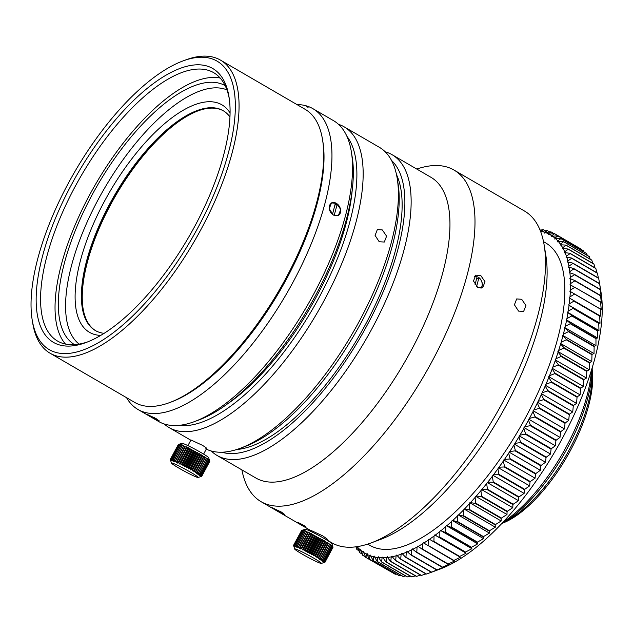 <?xml version="1.0" encoding="UTF-8"?>
<svg xmlns="http://www.w3.org/2000/svg" width="633" height="633" viewBox="0 0 633 633"><rect width="100%" height="100%" fill="white"/><g stroke="black" fill="none" stroke-linecap="round" stroke-linejoin="round"><path stroke-width="0.95" d="M100.742 335.411A131.609 53.164 120.2 0 1 130.722 160.252A131.609 53.164 120.2 0 1 230.064 112.951M229.937 116.899A127.146 51.36 -59.8 0 0 223.156 110.688A127.146 51.36 -59.8 0 0 135.098 164.279A127.146 51.36 -59.8 0 0 95.354 330.529A127.146 51.36 -59.8 0 0 104.121 333.346M198.026 110.87A127.771 51.613 -59.8 0 0 187.352 116.005A127.771 51.613 -59.8 0 0 136.182 164.699A127.771 51.613 -59.8 0 0 83.081 308.603M95.71 330.727A127.146 51.36 120.2 0 1 83.026 308.247A127.146 51.36 120.2 0 1 135.802 164.691A127.146 51.36 120.2 0 1 197.686 110.997A127.146 51.36 120.2 0 1 223.504 110.894M74.544 344.653A149.815 60.515 120.2 0 1 121.615 148.905A149.815 60.515 120.2 0 1 225.134 85.613M79.157 344.099A147.22 59.47 120.2 0 1 127.755 153.336A147.22 59.47 120.2 0 1 226.923 89.894M302.352 554.199A15.168 1.06 -151.6 0 0 321.279 563.402A15.168 1.06 -151.6 0 0 313.651 558.092A15.168 1.06 -151.6 0 0 294.661 549.009A15.168 1.06 -151.6 0 0 302.352 554.199M332.974 547.308L324.958 562.294A17.843 1.242 28.4 0 1 324.943 562.31L321.279 563.402M324.958 562.294L323.843 562.571L324.958 562.144L332.998 547.26A17.843 1.242 -151.6 0 0 332.982 547.229L324.943 562.104A17.843 1.242 28.4 0 1 324.958 562.144M324.943 562.104L323.724 562.333L324.721 561.835L332.76 546.959A17.843 1.242 -151.6 0 0 332.713 546.912L324.674 561.788A17.843 1.242 28.4 0 1 324.721 561.835M324.674 561.788L323.36 561.977L324.238 561.408L332.285 546.532A17.843 1.242 -151.6 0 0 332.198 546.461L324.159 561.336A17.843 1.242 28.4 0 1 324.238 561.408M324.159 561.336L322.775 561.503L331.565 545.978A17.843 1.242 -151.6 0 0 331.455 545.899L323.408 560.775A17.843 1.242 28.4 0 1 323.526 560.854M323.408 560.775L321.968 560.917L330.624 545.322A17.843 1.242 -151.6 0 0 330.481 545.219L322.442 560.094A17.843 1.242 28.4 0 1 322.585 560.197M322.442 560.094L320.963 560.229L329.476 544.554A17.843 1.242 -151.6 0 0 329.31 544.443L321.263 559.319A17.843 1.242 28.4 0 1 321.429 559.43M321.263 559.319L319.76 559.453L320.092 558.583L328.131 543.707A17.843 1.242 -151.6 0 0 327.941 543.581L319.894 558.456A17.843 1.242 28.4 0 1 320.092 558.583M319.894 558.456L318.383 558.599L318.581 557.657L326.62 542.774A17.843 1.242 -151.6 0 0 326.406 542.647L318.359 557.523A17.843 1.242 28.4 0 1 318.581 557.657M318.359 557.523L316.856 557.681L316.919 556.668L324.958 541.793A17.843 1.242 -151.6 0 0 324.729 541.65L316.682 556.526A17.843 1.242 28.4 0 1 316.919 556.668M316.682 556.526L315.21 556.716L315.139 555.632L323.178 540.756A17.843 1.242 -151.6 0 0 322.933 540.614L314.894 555.489A17.843 1.242 28.4 0 1 315.139 555.632M302.859 530.035L301.854 530.359L293.815 545.235L294.021 546.382L293.601 545.274L301.648 530.399L305.312 529.307A15.168 1.06 28.4 0 1 324.238 538.517A15.168 1.06 28.4 0 1 331.929 543.7L332.855 546.762M323.178 540.756L324.049 540.36L324.729 541.65M324.958 541.793L325.702 541.334L326.406 542.647M326.62 542.774L327.221 542.252L327.941 543.581M328.131 543.707L328.598 543.106L329.31 544.443M329.476 544.554L329.801 543.882L330.481 545.219M330.624 545.322L330.814 544.562L331.455 545.899M331.565 545.978L331.621 545.148L332.198 546.461M332.285 546.532L332.206 545.622L332.713 546.912M332.76 546.959L332.562 545.986L332.982 547.229M332.998 547.26L332.681 546.216L332.998 547.26M326.842 540.06L327.316 539.189L322.87 535.937L311.618 530.699L311.143 531.57M504.572 522.098A102.158 41.264 -59.8 0 0 569.202 449.897A102.158 41.264 -59.8 0 0 592.132 371.484M592.187 369.981A99.484 40.188 120.2 0 1 570.286 450.767A99.484 40.188 120.2 0 1 503.29 522.898M501.257 524.092A110.189 44.508 -59.8 0 0 592.219 367.623M591.467 370.068A113.315 45.774 120.2 0 1 503.013 522.233M599.799 284.723L601.01 292.209A178.451 72.083 120.2 0 1 555.347 450.862A178.451 72.083 120.2 0 1 440.085 569.051L431.421 572.272L405.666 557.301L401.915 553.345L401.124 554.263A184.25 74.425 120.2 0 1 397.128 555.513L396.891 554.919L396.1 555.798A184.25 74.425 120.2 0 1 392.238 556.7L392.041 556.059L391.241 556.89A184.25 74.425 120.2 0 1 387.523 557.444L387.372 556.747L386.565 557.546A184.25 74.425 120.2 0 1 383.005 557.736L382.886 556.993L382.087 557.744A184.25 74.425 120.2 0 1 378.684 557.586L378.613 556.795L377.814 557.499A184.25 74.425 120.2 0 1 374.586 556.985L374.554 556.154L373.763 556.803A184.25 74.425 120.2 0 1 370.716 555.932L370.724 555.062L369.941 555.663A184.25 74.425 120.2 0 1 367.085 554.445L367.14 553.535L366.357 554.081A184.25 74.425 120.2 0 1 363.698 552.514L363.793 551.565L363.026 552.055A184.25 74.425 120.2 0 1 360.573 550.148L360.707 549.167L359.955 549.602A184.25 74.425 120.2 0 1 357.708 547.355L357.851 546.54M540.495 231.18A184.25 74.425 120.2 0 1 540.906 231.259L540.938 232.097L541.729 231.441A184.25 74.425 120.2 0 1 544.776 232.311L544.768 233.181L545.551 232.58A184.25 74.425 120.2 0 1 548.407 233.799L548.36 234.716L549.135 234.17L554.437 233.601L580.192 248.571A187.368 75.683 120.2 0 1 580.366 248.674L554.611 233.704L551.794 235.729L551.699 236.679L552.467 236.188A184.25 74.425 120.2 0 1 554.919 238.095L554.785 239.084L555.537 238.641A184.25 74.425 120.2 0 1 557.784 240.888L557.602 241.909L558.338 241.521A184.25 74.425 120.2 0 1 560.371 244.101L560.15 245.145L560.87 244.821A184.25 74.425 120.2 0 1 562.674 247.725L562.413 248.793L563.117 248.532A184.25 74.425 120.2 0 1 564.691 251.752L564.391 252.844L565.071 252.638A184.25 74.425 120.2 0 1 566.416 256.167L566.076 257.275L566.733 257.133A184.25 74.425 120.2 0 1 567.841 260.962L567.469 262.086L568.102 262.007A184.25 74.425 120.2 0 1 568.964 266.121L568.553 267.261L569.162 267.237A184.25 74.425 120.2 0 1 569.787 271.628L569.336 272.783L569.914 272.815A184.25 74.425 120.2 0 1 570.293 277.476L569.819 278.631L570.365 278.734A184.25 74.425 120.2 0 1 570.499 283.639L569.985 284.803L570.507 284.961A184.25 74.425 120.2 0 1 570.396 290.112L569.85 291.267L570.333 291.489A184.25 74.425 120.2 0 1 569.985 296.861L569.407 298.024L569.858 298.301A184.25 74.425 120.2 0 1 569.257 303.88L568.656 305.035L569.075 305.375A184.25 74.425 120.2 0 1 568.236 311.151L567.603 312.291L567.983 312.686A184.25 74.425 120.2 0 1 566.899 318.644L566.25 319.776L566.59 320.227A184.25 74.425 120.2 0 1 565.277 326.343L564.596 327.459L564.897 327.965A184.25 74.425 120.2 0 1 563.346 334.232L562.911 335.894A184.25 74.425 120.2 0 1 561.139 342.279L560.64 343.972A184.25 74.425 120.2 0 1 558.638 350.476L558.084 352.193A184.25 74.425 120.2 0 1 555.869 358.792L555.26 360.525A184.25 74.425 120.2 0 1 552.823 367.195L552.158 368.952A184.25 74.425 120.2 0 1 549.523 375.685L548.803 377.45A184.25 74.425 120.2 0 1 545.97 384.215L545.203 385.995A184.25 74.425 120.2 0 1 542.172 392.776L541.357 394.557A184.25 74.425 120.2 0 1 538.145 401.346L537.282 403.118A184.25 74.425 120.2 0 1 533.896 409.883L532.986 411.656A184.25 74.425 120.2 0 1 529.441 418.389L528.492 420.146A184.25 74.425 120.2 0 1 524.789 426.824L523.8 428.565A184.25 74.425 120.2 0 1 519.946 435.172L518.925 436.889A184.25 74.425 120.2 0 1 514.945 443.401L513.885 445.094A184.25 74.425 120.2 0 1 509.779 451.503L508.687 453.165A184.25 74.425 120.2 0 1 504.469 459.439L503.354 461.069A184.25 74.425 120.2 0 1 499.033 467.201L497.894 468.792A184.25 74.425 120.2 0 1 493.487 474.766L492.324 476.309A184.25 74.425 120.2 0 1 487.845 482.109L486.658 483.604A184.25 74.425 120.2 0 1 482.117 489.206L480.914 490.646A184.25 74.425 120.2 0 1 476.317 496.043L475.106 497.427A184.25 74.425 120.2 0 1 470.469 502.602L469.251 503.931A184.25 74.425 120.2 0 1 464.59 508.869L463.372 510.127A184.25 74.425 120.2 0 1 458.696 514.811L458.078 514.858L457.469 516.006A184.25 74.425 120.2 0 1 452.793 520.429L452.199 520.413L451.566 521.552A184.25 74.425 120.2 0 1 446.898 525.699L446.344 525.619L445.679 526.751A184.25 74.425 120.2 0 1 441.043 530.612L440.513 530.47L439.832 531.585A184.25 74.425 120.2 0 1 435.227 535.146L434.736 534.948L434.032 536.04A184.25 74.425 120.2 0 1 429.475 539.292L429.016 539.039L428.296 540.107A184.25 74.425 120.2 0 1 423.801 543.043L423.374 542.726L422.638 543.779A184.25 74.425 120.2 0 1 418.223 546.39L417.835 546.018L417.076 547.031A184.25 74.425 120.2 0 1 412.748 549.317L412.4 548.882L411.632 549.871A184.25 74.425 120.2 0 1 407.399 551.818L407.082 551.327L406.307 552.285A184.25 74.425 120.2 0 1 402.192 553.883M580.548 249.086L580.366 248.674M552.467 236.188L557.728 235.824L583.484 250.795A187.368 75.683 120.2 0 1 583.642 250.921L557.887 235.943L554.919 238.095M584.093 252.045L583.642 250.921M555.537 238.641L560.751 238.483L586.514 253.453A187.368 75.683 120.2 0 1 586.656 253.596L560.901 238.625L557.784 240.888M587.297 255.4L586.656 253.596M558.338 241.521L563.505 241.569L589.26 256.539A187.368 75.683 120.2 0 1 589.386 256.705L563.631 241.735L560.371 244.101M590.178 259.15L589.386 256.705M560.87 244.821L565.965 245.082L591.72 260.052A187.368 75.683 120.2 0 1 591.839 260.242L566.084 245.264L562.674 247.725M592.717 263.288L591.839 260.242M563.117 248.532L568.141 248.998L593.896 263.977A187.368 75.683 120.2 0 1 593.999 264.183L568.244 249.212L564.691 251.752M594.933 267.806L593.999 264.183M565.071 252.638L570.024 253.327L595.78 268.297A187.368 75.683 120.2 0 1 595.867 268.527L570.111 253.556L566.416 256.167M596.816 272.696L595.867 268.527M566.733 257.133L571.599 258.042L597.354 273.013A187.368 75.683 120.2 0 1 597.425 273.258L571.67 258.288L567.841 260.962M598.367 277.95L597.425 273.258M568.102 262.007L572.873 263.13L598.628 278.109A187.368 75.683 120.2 0 1 598.683 278.37L572.928 263.399L568.964 266.121M569.162 267.237L573.838 268.59L599.593 283.56L598.683 278.37M569.914 272.815L574.495 274.39L600.25 289.36L600.701 291.014L599.633 283.845A187.368 75.683 120.2 0 0 599.593 283.56L599.918 285.491M600.25 289.36A187.368 75.683 120.2 0 1 600.274 289.661L574.519 274.69L570.293 277.476M570.365 278.734L574.835 280.522L600.59 295.5L601.176 296.861L600.274 289.661M600.59 295.5A187.368 75.683 120.2 0 1 600.598 295.817L574.843 280.838L570.499 283.639M570.507 284.961L600.614 301.949L601.35 303.033L600.598 295.817M600.614 301.949A187.368 75.683 120.2 0 1 600.606 302.281L574.851 287.311L570.396 290.112M570.333 291.489L601.215 309.505L600.606 302.281M600.321 308.69A187.368 75.683 120.2 0 1 600.306 309.039L574.542 294.068L569.985 296.861M569.858 298.301L600.772 316.255L600.306 309.039M599.72 315.725A187.368 75.683 120.2 0 1 599.68 316.081L573.925 301.11L569.257 303.88M569.075 305.375L598.81 323.004L600.021 323.265L599.68 316.081M598.81 323.004A187.368 75.683 120.2 0 1 598.755 323.384L573 308.406L568.236 311.151M567.983 312.686L571.828 315.558L597.584 330.537L598.968 330.521L598.755 323.384M597.584 330.537A187.368 75.683 120.2 0 1 597.512 330.917L571.757 315.946L566.899 318.644M566.59 320.227L570.301 323.305L596.057 338.275L597.607 338.006L597.512 330.917M596.057 338.275A187.368 75.683 120.2 0 1 595.97 338.679L570.214 323.7L565.277 326.343M564.897 327.965L568.474 331.249L594.229 346.219L595.962 345.689L595.97 338.679M594.229 346.219A187.368 75.683 120.2 0 1 594.126 346.631L568.371 331.652L563.346 334.232M562.911 335.894L566.345 339.367L592.1 354.345L594.015 353.562L594.126 346.631M592.1 354.345A187.368 75.683 120.2 0 1 591.982 354.757L566.226 339.786L561.139 342.279M560.64 343.972L563.924 347.644L589.679 362.614L591.784 361.593L591.982 354.757M589.679 362.614A187.368 75.683 120.2 0 1 589.552 363.041L563.797 348.063L558.638 350.476M558.084 352.193L561.226 356.047L586.981 371.025L589.268 369.759L589.552 363.041M586.981 371.025A187.368 75.683 120.2 0 1 586.831 371.452L561.075 356.474L555.869 358.792M555.26 360.525L558.243 364.561L583.998 379.539L586.475 378.043L586.831 371.452M583.998 379.539A187.368 75.683 120.2 0 1 583.84 379.966L558.084 364.996L552.823 367.195M552.158 368.952L554.991 373.161L580.754 388.132L583.42 386.423L583.84 379.966M580.754 388.132A187.368 75.683 120.2 0 1 580.58 388.567L554.825 373.597L549.523 375.685M548.803 377.45L551.485 381.826L577.241 396.796L580.105 394.881L580.58 388.567M577.241 396.796A187.368 75.683 120.2 0 1 577.059 397.231L551.303 382.261L545.97 384.215M545.203 385.995L547.727 390.521L573.482 405.492L576.544 403.379L577.059 397.231M573.482 405.492A187.368 75.683 120.2 0 1 573.292 405.927L547.529 390.957L542.172 392.776M541.357 394.557L543.731 399.233L569.486 414.204L572.738 411.901L573.292 405.927M569.486 414.204A187.368 75.683 120.2 0 1 569.281 414.639L543.525 399.668L538.145 401.346M537.282 403.118L539.506 407.929L565.261 422.907L568.711 420.423L569.281 414.639M565.261 422.907A187.368 75.683 120.2 0 1 565.04 423.342L539.284 408.372L533.896 409.883M532.986 411.656L535.059 416.601L560.814 431.571L564.462 428.929L565.04 423.342M560.814 431.571A187.368 75.683 120.2 0 1 560.585 432.007L534.83 417.036L529.441 418.389M528.492 420.146L530.407 425.21L556.17 440.18L559.999 437.387L560.585 432.007M556.17 440.18A187.368 75.683 120.2 0 1 555.924 440.615L530.169 425.645L524.789 426.824M523.8 428.565L525.572 433.74L551.327 448.71L555.347 445.774L555.924 440.615M551.327 448.71A187.368 75.683 120.2 0 1 551.074 449.137L525.319 434.167L519.946 435.172M518.925 436.889L520.548 442.158L546.303 457.137L550.52 454.067L551.074 449.137M546.303 457.137A187.368 75.683 120.2 0 1 546.05 457.556L520.286 442.586L514.945 443.401M513.885 445.094L515.365 450.459L541.12 465.429L545.519 462.256L546.05 457.556M541.12 465.429A187.368 75.683 120.2 0 1 540.851 465.841L515.096 450.87L509.779 451.503M508.687 453.165L510.024 458.601L535.779 473.579L540.36 470.295L540.851 465.841M535.779 473.579A187.368 75.683 120.2 0 1 535.51 473.982L509.755 459.012L504.469 459.439M503.354 461.069L504.548 466.576L530.304 481.547L535.067 478.184L535.51 473.982M530.304 481.547A187.368 75.683 120.2 0 1 530.027 481.942L504.272 466.972L499.033 467.201M497.894 468.792L498.954 474.354L524.71 489.325L529.639 485.891L530.027 481.942M524.71 489.325A187.368 75.683 120.2 0 1 524.425 489.713L498.669 474.742L493.487 474.766M492.324 476.309L493.249 481.919L519.013 496.889L524.108 493.4L524.425 489.713M519.013 496.889A187.368 75.683 120.2 0 1 518.72 497.261L492.965 482.291L487.845 482.109M486.658 483.604L487.457 489.238L513.221 504.216L518.482 500.679L518.72 497.261M513.221 504.216A187.368 75.683 120.2 0 1 512.92 504.58L487.165 489.602L482.117 489.206M480.914 490.646L481.594 496.312L507.35 511.282L512.77 507.721L512.92 504.58M507.35 511.282A187.368 75.683 120.2 0 1 507.057 511.63L481.294 496.66L476.317 496.043M475.106 497.427L475.668 503.1L501.423 518.079L506.993 514.502L507.057 511.63M501.423 518.079A187.368 75.683 120.2 0 1 501.122 518.411L475.367 503.441L470.469 502.602M469.251 503.931L469.702 509.605L495.457 524.575L501.17 520.999L501.122 518.411M495.457 524.575A187.368 75.683 120.2 0 1 495.156 524.892L469.401 509.921L464.59 508.869M463.372 510.127L463.704 515.784L489.467 530.755L495.315 527.202L495.156 524.892M489.467 530.755A187.368 75.683 120.2 0 1 489.159 531.063L463.403 516.093L458.696 514.811M457.469 516.006L457.706 521.639L483.462 536.61L489.444 533.089L489.159 531.063M483.462 536.61A187.368 75.683 120.2 0 1 483.161 536.903L457.398 521.924L452.793 520.429M451.566 521.552L451.709 527.154L477.464 542.125L483.565 538.643L483.161 536.903M477.464 542.125A187.368 75.683 120.2 0 1 477.163 542.394L451.408 527.424L446.898 525.699M445.679 526.751L445.735 532.298L471.49 547.276L477.709 543.858L477.163 542.394M471.49 547.276A187.368 75.683 120.2 0 1 471.189 547.521L445.434 532.551L441.043 530.612M439.832 531.585L439.8 537.077L465.556 552.047L471.878 548.7L471.189 547.521M465.556 552.047A187.368 75.683 120.2 0 1 465.263 552.277L435.227 535.146M434.032 536.04L433.921 541.46L459.677 556.431L466.094 553.179L465.263 552.277M459.677 556.431A187.368 75.683 120.2 0 1 459.384 556.644L429.475 539.292M428.296 540.107L428.122 545.448L453.877 560.419L460.381 557.269L459.384 556.644M453.877 560.419A187.368 75.683 120.2 0 1 453.584 560.609L423.801 543.043M422.638 543.779L422.401 549.025L448.156 563.995L454.739 560.965L453.584 560.609M448.156 563.995A187.368 75.683 120.2 0 1 447.871 564.169L422.116 549.191L418.223 546.39M417.076 547.031L416.791 552.182L442.546 567.152L449.193 564.248L447.871 564.169M442.546 567.152A187.368 75.683 120.2 0 1 442.261 567.303L416.506 552.324L412.748 549.317M411.632 549.871L411.292 554.904L437.047 569.882L443.757 567.113L442.261 567.303M437.047 569.882A187.368 75.683 120.2 0 1 436.778 570.001L411.023 555.03L407.399 551.818M406.307 552.285L405.935 557.198L431.69 572.169L436.778 570.001M401.124 554.263L400.721 559.042L426.476 574.012L431.397 572.256M426.476 574.012A187.368 75.683 120.2 0 1 426.215 574.091L400.46 559.121L397.128 555.513M396.1 555.798L395.672 560.442L421.428 575.413L425.93 573.933M421.428 575.413A187.368 75.683 120.2 0 1 421.174 575.468L395.419 560.498L392.238 556.7M391.241 556.89L390.798 561.384L416.554 576.354L420.613 575.144M416.554 576.354A187.368 75.683 120.2 0 1 416.316 576.394L390.561 561.424L387.523 557.444M386.565 557.546L386.122 561.875L411.877 576.853L415.446 575.888M411.877 576.853A187.368 75.683 120.2 0 1 411.64 576.861L385.885 561.89L383.005 557.736M382.087 557.744L381.644 561.914L407.399 576.885L410.437 576.157M407.399 576.885A187.368 75.683 120.2 0 1 407.177 576.877L381.422 561.906L378.684 557.586M377.814 557.499L377.379 561.495L403.134 576.465L405.595 575.959M403.134 576.465A187.368 75.683 120.2 0 1 402.92 576.434L377.165 561.463L374.586 556.985M373.763 556.803L373.343 560.616L399.099 575.587L400.926 575.27M399.099 575.587A187.368 75.683 120.2 0 1 398.901 575.532L373.146 560.561L370.716 555.932M178.894 468.119A15.168 1.06 -151.6 0 0 198.034 477.448A15.168 1.06 -151.6 0 0 190.62 472.258A15.168 1.06 -151.6 0 0 171.416 463.055A15.168 1.06 -151.6 0 0 178.894 468.119M209.729 461.417L201.698 476.356L200.455 476.728L201.682 476.372A17.843 1.242 28.4 0 1 201.682 476.372L200.598 476.641L201.729 476.214L209.768 461.338A17.843 1.242 -151.6 0 0 209.752 461.307L201.713 476.182A17.843 1.242 28.4 0 1 201.729 476.214M201.713 476.182L200.511 476.42L201.523 475.929L209.57 461.053A17.843 1.242 -151.6 0 0 209.523 461.006L201.476 475.881A17.843 1.242 28.4 0 1 201.523 475.929M201.476 475.881L200.186 476.079L201.08 475.518L209.119 460.642A17.843 1.242 -151.6 0 0 209.04 460.579L201.001 475.454A17.843 1.242 28.4 0 1 201.08 475.518M201.001 475.454L199.624 475.62L208.439 460.112A17.843 1.242 -151.6 0 0 208.328 460.025L200.281 474.9A17.843 1.242 28.4 0 1 200.392 474.987M200.281 474.9L198.849 475.051L207.529 459.463A17.843 1.242 -151.6 0 0 207.387 459.368L199.348 474.244A17.843 1.242 28.4 0 1 199.482 474.339M199.348 474.244L197.868 474.378L206.405 458.711A17.843 1.242 -151.6 0 0 206.239 458.609L198.192 473.484A17.843 1.242 28.4 0 1 198.358 473.587M198.192 473.484L196.689 473.611L197.045 472.748L205.092 457.873A17.843 1.242 -151.6 0 0 204.902 457.754L196.855 472.629A17.843 1.242 28.4 0 1 197.045 472.748M196.855 472.629L195.344 472.764L195.557 471.83L203.597 456.955A17.843 1.242 -151.6 0 0 203.383 456.828L195.344 471.704A17.843 1.242 28.4 0 1 195.557 471.83M195.344 471.704L193.84 471.854L193.912 470.849L201.959 455.974A17.843 1.242 -151.6 0 0 201.729 455.839L193.682 470.715A17.843 1.242 28.4 0 1 193.912 470.849M193.682 470.715L192.203 470.897L192.147 469.821L200.194 454.945A17.843 1.242 -151.6 0 0 199.949 454.81L191.902 469.686A17.843 1.242 28.4 0 1 192.147 469.821M178.925 444.279L182.067 443.353A15.168 1.06 28.4 0 1 201.207 452.682A15.168 1.06 28.4 0 1 208.684 457.746L209.768 461.338M200.194 454.945L201.041 454.541L201.729 455.839M201.959 455.974L202.679 455.507L203.383 456.828M203.597 456.955L204.182 456.417L204.902 457.754M205.092 457.873L205.535 457.263L206.239 458.609M206.405 458.711L206.706 458.023L207.387 459.368M207.529 459.463L207.695 458.696L208.328 460.025M208.439 460.112L208.471 459.265L209.04 460.579M209.119 460.642L209.025 459.724L209.523 461.006M205.844 448.346C207.553 448.781 206.39 447.753 202.338 445.268L190.952 439.975L187.898 445.616M322.529 139.584L322.862 141.626A167.745 67.755 120.2 0 1 286.195 279.596A167.745 67.755 120.2 0 1 171.583 401.86L169.644 402.58A169.525 68.475 -59.8 0 0 285.475 279.018A169.525 68.475 -59.8 0 0 322.529 139.584A169.525 68.475 -59.8 0 0 305.146 109.327L220.466 60.103A169.525 68.475 120.2 0 1 200.796 229.795A169.525 68.475 120.2 0 1 50.07 353.222A169.525 68.475 120.2 0 1 32.687 322.965L32.188 319.894A166.851 67.399 -59.8 0 0 96.358 343.877A166.851 67.399 -59.8 0 0 197.646 228.204A166.851 67.399 -59.8 0 0 182.652 61.053A166.851 67.399 -59.8 0 0 68.657 182.66A166.851 67.399 -59.8 0 0 32.188 319.894M50.07 353.222L134.75 402.446A169.525 68.475 -59.8 0 0 169.644 402.58M182.652 61.053L185.564 59.969A169.525 68.475 120.2 0 1 220.466 60.103M71.933 183.815A158.377 63.973 -59.8 0 0 86.159 342.477A158.377 63.973 -59.8 0 0 194.371 227.049A158.377 63.973 -59.8 0 0 228.988 96.778A158.377 63.973 -59.8 0 0 168.069 74.014A158.377 63.973 -59.8 0 0 71.933 183.815M229.257 98.598A155.251 62.714 -59.8 0 0 213.645 72.645A155.251 62.714 -59.8 0 0 75.612 185.683A155.251 62.714 -59.8 0 0 57.595 341.084A155.251 62.714 -59.8 0 0 87.876 341.812M220.173 78.049A155.251 62.714 -59.8 0 0 90.068 194.086A155.251 62.714 -59.8 0 0 65.523 344.091M296.956 104.564A173.988 70.279 120.2 0 1 307.108 106.107L306.293 106.645L308.018 107.254L308.833 106.716A173.988 70.279 120.2 0 1 312.868 108.654A173.988 70.279 120.2 0 1 289.479 288.632A173.988 70.279 120.2 0 1 142.876 411.751A173.988 70.279 120.2 0 1 137.986 409.496A173.988 70.279 120.2 0 1 126.56 397.69M351.339 151.698L352.162 156.81A169.525 68.475 120.2 0 1 308.785 307.527A169.525 68.475 120.2 0 1 199.284 419.814L194.426 421.618A173.988 70.279 -59.8 0 0 306.815 306.388A173.988 70.279 -59.8 0 0 351.339 151.698A173.988 70.279 -59.8 0 0 333.496 120.642L312.868 108.654M137.986 409.496L158.614 421.483A173.988 70.279 -59.8 0 0 163.504 423.738A173.988 70.279 -59.8 0 0 194.426 421.618M338.402 215.402A7.137 5.388 60.7 0 0 337.215 203.913L334.904 205.211M333.346 215.093L338.441 215.378L340.728 209.507L336.455 203.272L331.463 202.932L329.215 208.779L333.346 215.093M156.383 418.809L151.35 416.625M150.227 416.482L159.207 420.961L155.75 418.429L146.65 414.172L150.227 416.482M227.247 404.068A162.831 65.777 -59.8 0 0 316.049 297.391A162.831 65.777 -59.8 0 0 352.328 188.895M206.295 449.114A173.988 70.279 -59.8 0 0 209.373 450.403A173.988 70.279 -59.8 0 0 240.295 448.283A173.988 70.279 -59.8 0 0 352.684 333.045A173.988 70.279 -59.8 0 0 397.2 178.364A173.988 70.279 -59.8 0 0 379.357 147.307L344.075 126.798A173.988 70.279 120.2 0 1 320.694 306.768A173.988 70.279 120.2 0 1 174.091 429.894A173.988 70.279 120.2 0 1 169.201 427.639A173.988 70.279 120.2 0 1 164.24 423.983M338.449 124.29A173.988 70.279 120.2 0 1 339.185 124.543A173.988 70.279 120.2 0 1 344.075 126.798M240.295 448.283L245.145 446.471A169.525 68.475 -59.8 0 0 354.654 334.192A169.525 68.475 -59.8 0 0 398.03 183.475L397.2 178.364M178.783 425.384A169.525 68.475 -59.8 0 0 312.314 309.577A169.525 68.475 -59.8 0 0 346.868 136.237M379.214 241.759L384.31 242.043L386.597 236.172L382.324 229.937L377.331 229.589L375.084 235.444L379.214 241.759M367.71 544.111L369.838 545.345A174.922 70.659 -59.8 0 0 525.358 417.994A174.922 70.659 -59.8 0 0 545.654 242.898L543.525 241.664M544.19 245.287L545.852 255.51A182.913 73.887 120.2 0 1 505.87 405.959A182.913 73.887 120.2 0 1 380.892 539.276L371.191 542.892A191.831 77.487 -59.8 0 0 502.262 403.079A191.831 77.487 -59.8 0 0 544.19 245.287A191.831 77.487 -59.8 0 0 524.52 211.05L453.956 170.032A191.831 77.487 120.2 0 1 431.698 362.052A191.831 77.487 120.2 0 1 261.136 501.724A191.831 77.487 120.2 0 1 241.893 469.892M326.905 539.949L331.7 542.742A191.831 77.487 -59.8 0 0 371.191 542.892M481.191 288.102A7.137 5.388 60.7 0 0 478.896 277.586L476.594 278.884M477.638 287.311L482.726 287.596L485.005 281.725L480.74 275.482L475.747 275.149L473.492 280.997L477.638 287.311M518.562 311.096L523.649 311.389L525.936 305.517L521.671 299.274L516.678 298.934L514.423 304.789L518.562 311.096M416.767 169.051A191.831 77.487 120.2 0 1 453.956 170.032M392.064 154.689L430.875 177.256A173.988 70.279 120.2 0 1 410.682 351.418A173.988 70.279 120.2 0 1 255.993 478.089L217.182 455.531A173.988 70.279 -59.8 0 0 371.872 328.851A173.988 70.279 -59.8 0 0 392.064 154.689A173.988 70.279 -59.8 0 0 385.228 151.825M299.939 523.989C306.182 527.408 307.448 527.859 303.737 525.335C297.431 522.035 296.173 521.592 299.939 523.989L297.502 522.375M306.127 527.044L303.737 525.335M275.83 510.087L284.81 514.558L281.345 512.042L272.253 507.769L275.83 510.087M236.726 449.517A165.063 66.679 -59.8 0 0 364.901 325.584A165.063 66.679 -59.8 0 0 396.511 174.645M221.874 452.215A169.525 68.475 -59.8 0 0 366.618 326.193A169.525 68.475 -59.8 0 0 391.511 160.41M211.311 451.012A173.988 70.279 -59.8 0 0 217.182 455.531M475.027 284.842L477.132 276.566A7.137 5.388 60.7 0 0 474.544 276.186M549.135 234.17A184.25 74.425 120.2 0 1 551.794 235.729M480.906 288.134A6.908 5.214 60.7 0 0 478.928 277.737L476.602 286.583M477.163 276.716A6.908 5.214 60.7 0 0 474.378 276.407M308.516 106.93L307.108 106.107M335.474 203.043A6.908 5.214 60.7 0 0 329.413 206.026A6.908 5.214 60.7 0 0 332.507 214.334L335.45 202.892A7.137 5.388 60.7 0 0 331.439 202.948M334.271 215.355A6.908 5.214 60.7 0 0 340.34 212.371A6.908 5.214 60.7 0 0 337.239 204.071L334.145 215.592M179.653 444.073L178.419 444.429A17.843 1.242 -151.6 0 0 178.403 444.445L170.356 459.321A17.843 1.242 28.4 0 1 170.38 459.305L178.419 444.429L179.653 444.073L178.664 444.406L170.617 459.281A17.843 1.242 28.4 0 1 170.673 459.289L178.712 444.413A17.843 1.242 -151.6 0 0 178.664 444.406M178.712 444.413L180.033 444.113L179.163 444.508L171.124 459.384A17.843 1.242 28.4 0 1 171.203 459.408L179.25 444.532A17.843 1.242 -151.6 0 0 179.163 444.508M179.25 444.532L180.634 444.279L179.899 444.738L171.859 459.613A17.843 1.242 28.4 0 1 171.978 459.653L180.017 444.777A17.843 1.242 -151.6 0 0 179.899 444.738M180.017 444.777L181.465 444.572L172.817 459.977A17.843 1.242 28.4 0 1 172.967 460.033L181.006 445.157A17.843 1.242 -151.6 0 0 180.864 445.102M181.006 445.157L182.494 444.983L173.988 460.46A17.843 1.242 28.4 0 1 174.162 460.531L182.201 445.656A17.843 1.242 -151.6 0 0 182.035 445.585M182.201 445.656L183.712 445.505L175.349 461.061A17.843 1.242 28.4 0 1 175.547 461.148L183.586 446.273A17.843 1.242 -151.6 0 0 183.396 446.186M183.586 446.273L185.105 446.138L184.923 446.898L176.876 461.774A17.843 1.242 28.4 0 1 177.098 461.876L185.137 447.001A17.843 1.242 -151.6 0 0 184.923 446.898M185.137 447.001L186.64 446.866L186.593 447.697L178.546 462.573A17.843 1.242 28.4 0 1 178.783 462.691L186.83 447.816A17.843 1.242 -151.6 0 0 186.593 447.697M186.83 447.816L188.302 447.681L188.381 448.583L180.342 463.459A17.843 1.242 28.4 0 1 180.587 463.585L188.634 448.71A17.843 1.242 -151.6 0 0 188.381 448.583M188.634 448.71L190.058 448.568L190.264 449.541L182.217 464.416A17.843 1.242 28.4 0 1 182.478 464.551L190.517 449.675A17.843 1.242 -151.6 0 0 190.264 449.541M190.517 449.675L191.886 449.509L192.203 450.554L184.156 465.429A17.843 1.242 28.4 0 1 184.425 465.572L192.464 450.696A17.843 1.242 -151.6 0 0 192.203 450.554M192.464 450.696L193.753 450.49L194.173 451.598L186.126 466.474A17.843 1.242 28.4 0 1 186.395 466.624L194.434 451.74A17.843 1.242 -151.6 0 0 194.173 451.598M194.434 451.74L195.629 451.503L196.143 452.674L188.096 467.55A17.843 1.242 28.4 0 1 188.357 467.692L196.404 452.817A17.843 1.242 -151.6 0 0 196.143 452.674M196.404 452.817L197.496 452.532L198.074 453.742L190.035 468.618A17.843 1.242 28.4 0 1 190.288 468.768L198.335 453.893A17.843 1.242 -151.6 0 0 198.074 453.742M198.335 453.893L199.308 453.545L199.949 454.81M191.902 469.686L190.47 469.9L190.288 468.768M190.035 468.618L188.65 468.879L188.357 467.692M188.096 467.55L186.79 467.858L186.395 466.624M186.126 466.474L184.915 466.845L184.425 465.572M184.156 465.429L183.04 465.856L182.478 464.551M182.217 464.416L181.212 464.915L180.587 463.585M180.342 463.459L179.456 464.029L178.783 462.691M178.546 462.573L177.794 463.221L177.098 461.876M176.876 461.774L176.259 462.494L175.547 461.148M175.349 461.061L174.874 461.861L174.162 460.531M173.988 460.46L173.656 461.33L172.967 460.033M172.817 459.977L172.619 460.919L171.978 459.653M171.859 459.613L171.796 460.626L171.203 459.408M171.124 459.384L171.187 460.46L170.673 459.289M170.617 459.281L170.807 460.42L170.38 459.305M171.416 463.055L170.332 459.463M201.041 454.541L192.203 470.897M202.679 455.507L193.84 471.854M204.182 456.417L195.344 472.764M205.535 457.263L196.689 473.611M183.712 445.505L174.874 461.861M185.105 446.138L176.259 462.494M186.64 446.866L177.794 463.221M188.302 447.681L179.456 464.029M190.058 448.568L181.212 464.915M191.886 449.509L183.04 465.856M193.753 450.49L184.915 466.845M195.629 451.503L186.79 467.858M197.496 452.532L188.65 468.879M199.308 453.545L190.47 469.9M554.065 233.64L551.074 231.907L548.407 233.799M545.551 232.58L550.892 231.828A187.368 75.683 120.2 0 1 551.074 231.907M599.633 283.845L573.878 268.875L569.787 271.628M570.301 323.305A187.368 75.683 120.2 0 1 570.214 323.7M568.474 331.249A187.368 75.683 120.2 0 1 568.371 331.652M566.345 339.367A187.368 75.683 120.2 0 1 566.226 339.786M563.924 347.644A187.368 75.683 120.2 0 1 563.797 348.063M561.226 356.047A187.368 75.683 120.2 0 1 561.075 356.474M558.243 364.561A187.368 75.683 120.2 0 1 558.084 364.996M554.991 373.161A187.368 75.683 120.2 0 1 554.825 373.597M551.485 381.826A187.368 75.683 120.2 0 1 551.303 382.261M547.727 390.521A187.368 75.683 120.2 0 1 547.529 390.957M543.731 399.233A187.368 75.683 120.2 0 1 543.525 399.668M539.506 407.929A187.368 75.683 120.2 0 1 539.284 408.372M535.059 416.601A187.368 75.683 120.2 0 1 534.83 417.036M530.407 425.21A187.368 75.683 120.2 0 1 530.169 425.645M525.572 433.74A187.368 75.683 120.2 0 1 525.319 434.167M520.548 442.158A187.368 75.683 120.2 0 1 520.286 442.586M515.365 450.459A187.368 75.683 120.2 0 1 515.096 450.87M510.024 458.601A187.368 75.683 120.2 0 1 509.755 459.012M504.548 466.576A187.368 75.683 120.2 0 1 504.272 466.972M369.941 555.663L369.545 559.287L395.301 574.266A187.368 75.683 120.2 0 1 395.111 574.186L369.356 559.216L367.085 554.445M366.357 554.081L365.993 557.515L392.128 572.446M365.993 557.515A187.368 75.683 120.2 0 1 365.819 557.412L363.698 552.514M363.026 552.055L362.701 555.291L365.645 557M362.701 555.291A187.368 75.683 120.2 0 1 362.543 555.173L360.573 550.148M359.955 549.602L359.679 552.641L362.1 554.041M359.679 552.641A187.368 75.683 120.2 0 1 359.536 552.49L357.708 547.355M357.154 546.722L356.933 549.547L358.887 550.686M356.933 549.547A187.368 75.683 120.2 0 1 356.798 549.381L355.975 546.817M540.598 230.135L539.917 229.739M545.258 230.816L543.264 229.66L540.906 231.259M540.115 230.23L543.059 229.621A187.368 75.683 120.2 0 1 543.264 229.66M541.729 231.441L547.094 230.499A187.368 75.683 120.2 0 1 547.292 230.554L544.776 232.311M549.753 231.987L547.292 230.554M600.772 316.255L569.407 298.024M600.021 323.265L568.656 305.035M598.968 330.521L567.603 312.291M597.607 338.006L566.25 319.776M595.962 345.689L564.596 327.459M594.015 353.562L562.65 335.332M591.784 361.593L560.419 343.363M589.268 369.759L557.902 351.529M586.475 378.043L555.117 359.813M583.42 386.423L552.063 368.192M580.105 394.881L548.748 376.643M576.544 403.379L545.179 385.149M572.738 411.901L541.381 393.671M568.711 420.423L537.346 402.192M564.462 428.929L533.097 410.698M559.999 437.387L528.642 419.157M555.347 445.774L523.989 427.544M550.52 454.067L519.155 435.836M545.519 462.256L514.154 444.018M540.36 470.295L508.995 452.065M535.067 478.184L503.702 459.954M529.639 485.891L498.282 467.66M524.108 493.4L492.743 475.169M518.482 500.679L487.117 482.449M512.77 507.721L481.404 489.491M506.993 514.502L475.628 496.272M501.17 520.999L469.805 502.768M495.315 527.202L463.949 508.972M489.444 533.089L458.078 514.858M483.565 538.643L452.199 520.413M477.709 543.858L446.344 525.619M471.878 548.7L440.513 530.47M466.094 553.179L434.736 534.948M460.381 557.269L429.016 539.039M395.301 574.266L396.44 574.107M151.255 416.997A6.908 0.483 -151.6 0 0 159.01 420.723A6.908 0.483 -151.6 0 0 159.081 420.708L159.01 420.723M146.951 414.204L146.943 414.196A6.908 0.483 -151.6 0 0 146.951 414.204A6.908 0.483 -151.6 0 0 149.491 415.968L154.563 417.764M301.648 530.399A17.843 1.242 -151.6 0 0 301.632 530.414L293.585 545.29A17.843 1.242 28.4 0 1 293.601 545.274L293.617 545.409M301.901 530.367L303.207 530.05L302.321 530.438L294.282 545.314L294.369 546.406L293.862 545.242L301.901 530.367A17.843 1.242 -151.6 0 0 301.854 530.359M302.408 530.462L303.785 530.201L303.033 530.652L294.986 545.527L294.938 546.556L294.361 545.337L302.408 530.462A17.843 1.242 -151.6 0 0 302.321 530.438M303.144 530.691L304.576 530.478L295.738 546.825L295.097 545.567L303.144 530.691A17.843 1.242 -151.6 0 0 303.033 530.652M304.101 531.055L305.581 530.873L296.742 547.221L296.054 545.931L304.101 531.055A17.843 1.242 -151.6 0 0 303.959 531M305.272 531.538L306.776 531.38L297.937 547.735L297.225 546.414L305.272 531.538A17.843 1.242 -151.6 0 0 305.098 531.467M306.625 532.139L308.144 531.997L307.939 532.749L299.298 548.352L298.586 547.015L306.625 532.139A17.843 1.242 -151.6 0 0 306.435 532.052M308.152 532.844L309.656 532.717L309.592 533.54L300.817 549.064L300.113 547.719L308.152 532.844A17.843 1.242 -151.6 0 0 307.939 532.749M309.83 533.651L311.301 533.516L311.373 534.41L303.326 549.286L302.463 549.871L301.783 548.526L309.83 533.651A17.843 1.242 -151.6 0 0 309.592 533.54M311.618 534.537L313.05 534.394L313.24 535.36L305.193 550.235L304.212 550.742L303.571 549.412L311.618 534.537A17.843 1.242 -151.6 0 0 311.373 534.41M313.493 535.494L314.87 535.328L315.171 536.365L307.132 551.24L306.032 551.675L305.454 550.37L313.493 535.494A17.843 1.242 -151.6 0 0 313.24 535.36M315.432 536.499L316.729 536.309L317.141 537.409L309.094 552.285L307.891 552.656L307.393 551.383L315.432 536.499A17.843 1.242 -151.6 0 0 315.171 536.365M317.402 537.552L318.613 537.314L319.111 538.477L311.064 553.353L309.774 553.669L309.363 552.427L317.402 537.552A17.843 1.242 -151.6 0 0 317.141 537.409M319.372 538.62L320.48 538.343L321.05 539.553L313.011 554.429L311.634 554.69L311.325 553.495L319.372 538.62A17.843 1.242 -151.6 0 0 319.111 538.477M314.894 555.489L313.462 555.711L313.264 554.571L321.311 539.696A17.843 1.242 -151.6 0 0 321.05 539.553M321.311 539.696L322.3 539.363L322.933 540.614M293.91 546.493L293.593 545.448M324.049 540.36L315.21 556.716M325.702 541.334L316.856 557.681M327.221 542.252L318.383 558.599M328.598 543.106L319.76 559.453M306.776 531.38L297.937 547.735M308.144 531.997L299.298 548.352M309.656 532.717L300.817 549.064M311.301 533.516L302.463 549.871M313.05 534.394L304.212 550.742M314.87 535.328L306.032 551.675M316.729 536.309L307.891 552.656M318.613 537.314L309.774 553.669M320.48 538.343L311.634 554.69M322.3 539.363L313.462 555.711M198.034 477.448L201.175 476.522M190.826 440.204L169.201 427.639M311.468 530.976L261.136 501.724M206.651 448.457L203.597 454.106M294.661 549.009L293.736 545.947"/></g></svg>
